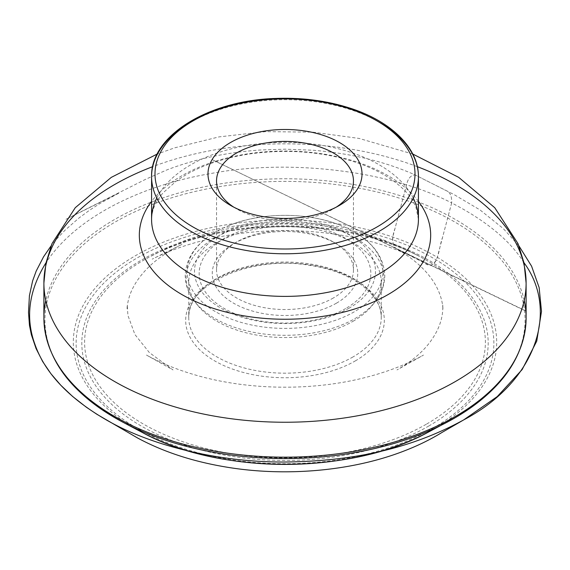 <?xml version="1.0" encoding="UTF-8"?>
<svg xmlns="http://www.w3.org/2000/svg" width="570" height="570" viewBox="0 0 570 570"><rect width="100%" height="100%" fill="white"/><g stroke="black" fill="none" stroke-linecap="round" stroke-linejoin="round"><path stroke-width="0.43" stroke-dasharray="2.85 2.14" d="M353.058 321.273A96.245 55.568 0 0 0 372.858 304.665A96.245 55.568 0 0 0 381.245 281.979A96.245 55.568 0 0 0 285 226.418A96.245 55.568 0 0 0 188.763 281.979A96.245 55.568 0 0 0 197.149 304.665A96.245 55.568 0 0 0 353.058 321.273M233.743 207.138A68.464 39.529 0 0 0 236.593 208.884A68.464 39.529 0 0 0 333.414 208.891A68.464 39.529 0 0 0 333.414 208.884A68.464 39.529 0 0 0 336.264 207.138M333.414 208.891L339.464 205.392L333.414 208.884M333.414 297.946A68.464 39.529 180 0 1 258.801 306.517A68.464 39.529 180 0 1 216.536 269.995A68.464 39.529 180 0 1 236.593 242.043A68.464 39.529 180 0 1 333.414 242.043A68.464 39.529 180 0 1 353.464 269.995A68.464 39.529 180 0 1 333.414 297.946M336.435 303.183A72.739 41.995 0 0 0 336.442 243.789A72.739 41.995 0 0 0 233.565 243.789A72.739 41.995 0 0 0 233.565 303.183A72.739 41.995 0 0 0 336.435 303.183M345.698 308.534A85.842 49.562 180 0 1 202.086 286.318A85.842 49.562 180 0 1 307.216 225.62A85.842 49.562 180 0 1 345.698 308.534M354.227 311.84A97.898 56.523 180 0 1 215.781 311.84A97.898 56.523 180 0 1 215.781 231.912A97.898 56.523 180 0 1 228.392 225.763A97.898 56.523 180 0 1 341.608 225.763A97.898 56.523 180 0 1 354.227 231.912A97.898 56.523 180 0 1 354.227 311.84M523.987 262.713C510.157 240.618 486.046 220.69 451.668 202.934L437.945 254.797C436.556 261.466 433.72 265.014 429.424 265.428L398.337 249.717C394.29 248.306 392.402 244.181 392.659 237.327L406.389 185.457C407.771 178.788 410.614 175.246 414.91 174.826L445.997 190.544C450.036 191.947 451.932 196.08 451.668 202.934C387.586 169.504 285.684 158.945 210.209 173.658C142.457 185.122 76.045 216.629 46.02 262.713M378.124 121.581A133.423 77.035 0 0 0 191.883 121.581M413.222 198.054A133.423 77.035 0 0 0 285 142.322A133.423 77.035 0 0 0 156.779 198.054M418.43 201.388A145.671 84.104 0 0 0 285 151.043A145.671 84.104 0 0 0 151.577 201.388M417.34 166.682A241.11 139.201 0 0 0 152.667 166.682M524.208 300.504A241.11 139.201 0 0 0 285 178.766A241.11 139.201 0 0 0 45.8 300.504M514.375 360.867A240.056 138.596 0 0 0 285 181.388A240.056 138.596 0 0 0 55.625 360.867M437.048 427.236A211.684 122.215 0 0 0 433.891 255.324A211.684 122.215 0 0 0 136.116 255.324A211.684 122.215 0 0 0 132.96 427.236M432.694 428.391A208.869 120.591 0 0 0 339.065 226.639A208.869 120.591 0 0 0 83.249 374.333A208.869 120.591 0 0 0 432.694 428.391M428.683 426.075A203.191 117.313 0 0 0 337.59 229.81A203.191 117.313 0 0 0 88.735 373.485A203.191 117.313 0 0 0 428.683 426.075M426.695 424.009A200.384 115.689 0 0 0 419.613 256.507A200.384 115.689 0 0 0 150.387 256.507A200.384 115.689 0 0 0 139.892 421.992A200.384 115.689 0 0 0 426.695 424.009M355.238 360.945A99.33 57.349 0 0 0 310.714 265A99.33 57.349 0 0 0 189.055 335.231A99.33 57.349 0 0 0 355.238 360.945M353.058 356.898A96.245 55.568 180 0 1 248.171 368.947A96.245 55.568 180 0 1 188.763 317.611A96.245 55.568 180 0 1 216.949 278.324A96.245 55.568 180 0 1 321.829 266.276A96.245 55.568 180 0 1 381.245 317.611A96.245 55.568 180 0 1 353.058 356.898M348.983 308.235A90.487 52.24 180 0 1 197.598 284.822A90.487 52.24 180 0 1 308.42 220.839A90.487 52.24 180 0 1 348.983 308.235M354.946 318.58A98.916 57.107 0 0 0 375.302 301.516A98.916 57.107 0 0 0 341.095 231.163A98.916 57.107 0 0 0 215.061 237.818A98.916 57.107 0 0 0 194.705 301.516A98.916 57.107 0 0 0 354.946 318.58M451.668 202.934L442.512 237.512C439.313 245.855 439.199 258.502 433.464 263.49C428.483 268.442 423.816 261.195 419.057 260.191L395.43 248.249C391.519 243.889 392.388 235.282 394.953 228.684L406.396 185.464C407.757 178.859 410.571 175.311 414.839 174.798L445.997 190.544C450.036 191.947 451.932 196.08 451.668 202.934M418.43 219.357L415.844 206.832L412.737 200.754C408.875 194.299 402.748 187.901 394.355 181.581C384.828 174.505 373.044 168.442 358.993 163.391C325.064 151.741 288.591 148.599 249.589 153.943C219.001 158.795 194.527 167.879 176.166 181.196L163.547 192.425C155.859 200.69 151.869 209.667 151.577 219.357M412.78 154.035L359.107 138.432L312.816 132.147L265.556 131.634L218.973 136.9L174.684 147.829L157.22 154.035M419.613 256.507C347.365 216.857 222.635 216.857 150.387 256.507L170.409 246.489C205.036 231.306 243.305 223.675 285.214 223.597C321.152 223.689 354.654 229.432 385.712 240.811L408.491 250.715L419.613 256.507M188.763 281.979L188.763 317.611C185.891 285.15 249.902 255.175 308.705 265.178C351.12 270.793 382.292 294.661 381.245 317.611L381.245 281.979M236.593 208.884L230.544 205.392M353.464 269.995L353.464 180.939M216.536 269.995L216.536 180.939M372.858 304.665L375.302 301.516C381.53 293.479 384.686 284.829 384.779 275.552C384.016 257.868 373.834 243.319 354.227 231.912M197.149 304.665L194.705 301.516C188.478 293.479 185.314 284.829 185.229 275.552C185.991 257.868 196.173 243.319 215.781 231.912M228.392 225.763C261.43 211.897 308.57 211.897 341.608 225.763M236.593 242.043L233.565 243.789M333.414 242.043L336.442 243.789M212.111 159.586L413.82 257.177C413.029 256.785 407.379 253.956 413.507 257.049C388.79 245.421 360.774 237.547 329.46 233.415C283.582 227.743 239.436 230.651 197.013 242.143C180.583 246.732 165.649 252.396 152.197 259.143L182.158 244.302C169.888 250.287 159.45 257.191 150.829 265.014C135.781 279.072 127.851 293.863 127.046 309.389L127.26 304.993L127.901 315.388L134.919 334.526L149.354 352.581L173.024 369.937L146.454 355.06C160.704 362.969 176.757 369.545 194.627 374.782C246.155 390.037 309.482 391.319 362.755 378.152C385.584 372.566 405.84 364.878 423.503 355.082L396.984 369.937C409.417 362.805 419.541 354.661 427.343 345.491C438.266 332.182 443.396 318.687 442.748 304.993L442.961 309.382C442.555 301.131 439.962 292.802 435.174 284.394C427.137 270.657 413.891 258.609 395.43 248.249L526.11 311.256M526.11 311.049L212.083 159.643M518.878 245.791L503.31 228.599L480.026 209.924L453.841 194.47L414.839 174.798C384.95 161.538 350.978 153.351 312.916 150.238L285.264 149.176L260.875 149.967C242.92 151.221 226.019 153.579 210.159 157.056C194.619 160.469 180.084 164.801 166.554 170.052L146.262 178.994L65.799 219.364L119.187 192.945L100.313 203.276L89.412 210.316L79.18 217.84L65.272 229.966L57.078 238.559L51.086 245.884"/><path stroke-width="0.85" d="M339.464 205.392L339.464 205.392A77.021 44.467 0 0 0 339.464 142.507A77.021 44.467 0 0 0 230.544 142.507A77.021 44.467 0 0 0 230.544 205.392A77.021 44.467 0 0 0 339.464 205.392M336.264 207.138A68.464 39.529 0 0 0 353.464 180.939A68.464 39.529 0 0 0 285 141.41A68.464 39.529 0 0 0 216.536 180.939A68.464 39.529 0 0 0 233.743 207.138M376.927 227.024A130.003 75.055 0 0 0 318.651 101.453A130.003 75.055 0 0 0 159.429 193.38A130.003 75.055 0 0 0 376.927 227.024M191.883 121.581A133.423 77.035 0 0 0 151.577 176.743A133.423 77.035 0 0 0 233.942 247.914A133.423 77.035 0 0 0 379.349 231.213A133.423 77.035 0 0 0 418.43 176.743A133.423 77.035 0 0 0 378.124 121.581M156.779 198.054A133.423 77.035 0 0 0 151.577 219.357A133.423 77.035 0 0 0 233.942 290.522A133.423 77.035 0 0 0 379.349 273.821A133.423 77.035 0 0 0 418.43 219.357A133.423 77.035 0 0 0 413.222 198.054M151.577 201.388A145.671 84.104 0 0 0 202.849 304.594A145.671 84.104 0 0 0 388.006 294.612A145.671 84.104 0 0 0 418.43 201.388M152.667 166.682A241.11 139.201 0 0 0 43.897 283.041A241.11 139.201 0 0 0 192.731 411.647A241.11 139.201 0 0 0 455.494 381.472A241.11 139.201 0 0 0 526.11 283.041A241.11 139.201 0 0 0 417.34 166.682M45.8 300.504A241.11 139.201 0 0 0 43.897 317.967A241.11 139.201 0 0 0 192.731 446.574A241.11 139.201 0 0 0 455.494 416.399A241.11 139.201 0 0 0 526.11 317.967A241.11 139.201 0 0 0 524.208 300.504M55.625 360.867A240.056 138.596 0 0 0 122.821 422.163A240.056 138.596 0 0 0 447.186 422.163A240.056 138.596 0 0 0 454.746 417.981A240.056 138.596 0 0 0 514.375 360.867M132.96 427.236A211.684 122.215 0 0 0 141.987 432.302A211.684 122.215 0 0 0 428.02 432.302A211.684 122.215 0 0 0 434.689 428.619A211.684 122.215 0 0 0 437.048 427.236M46.02 262.713C28.885 290.329 25.173 317.511 34.898 344.266C44.944 372.972 68.778 398.195 106.405 419.955C151.834 446.289 220.96 462.697 286.496 462.014C357.932 460.959 413.863 447.144 463.595 419.955C536.434 381.551 559.327 310.693 523.987 262.713M418.43 219.357L418.43 176.743C418.758 147.865 390.735 120.883 349.068 107.837C326.332 100.669 302.064 97.534 276.272 98.432C208.798 100.206 150.38 135.532 151.577 176.743L151.577 219.357M157.22 154.035L111.257 177.391L75.254 207.715L52.02 243.597L45.949 263.026L43.897 283.041L43.897 317.967C45.322 359.563 71.628 394.298 122.821 422.163L141.987 432.302C219.129 474.903 350.863 474.91 428.02 432.302L454.782 417.967C501.165 390.536 524.934 357.205 526.11 317.967L526.11 283.041L524.051 263.026L517.988 243.597L494.753 207.715L458.743 177.391L412.78 154.035M51.086 245.884L43.569 256.778L36.181 271.113L32.633 280.875L29.419 295.631L28.5 312.438L29.476 325.42L31.4 334.861L36.067 348.555L42.665 361.551L50.922 373.721L60.748 385.192L72.561 396.421L86.426 407.279L96.807 414.233L137.171 437.76C163.426 451.996 193.8 461.878 228.292 467.407C287.066 476.883 352.481 470.877 403.361 451.269C417.397 445.925 430.286 439.641 442.021 432.43L463.595 419.955L497.261 396.578L522.149 369.559L536.748 341.138L541.5 311.391L539.142 287.558L531.589 266.19L518.878 245.791"/></g></svg>
